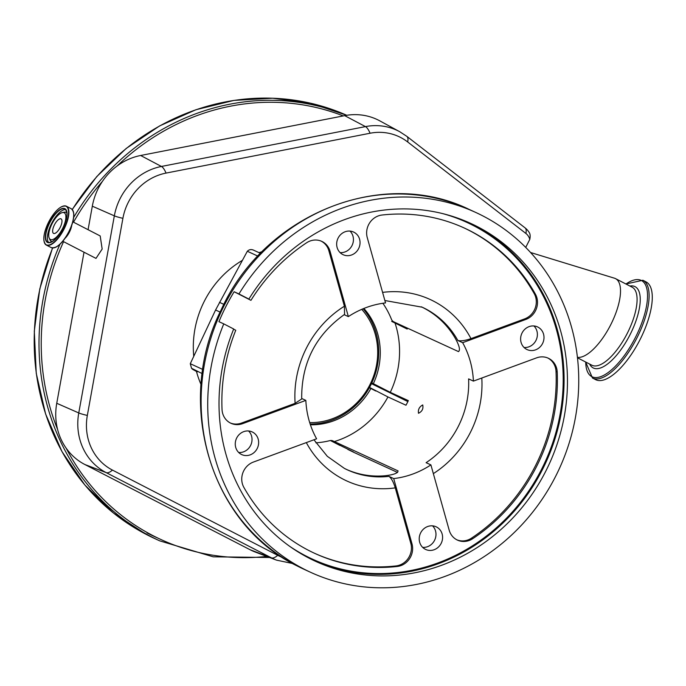 <?xml version="1.0" encoding="UTF-8"?>
<svg xmlns="http://www.w3.org/2000/svg" width="686" height="686" viewBox="0 0 686 686"><rect width="100%" height="100%" fill="white"/><g stroke="black" fill="none" stroke-linecap="round" stroke-linejoin="round"><path stroke-width="1.03" d="M292.596 563.506L276.587 560.153L255.432 552.119A60.119 55.497 -65.3 0 1 250.124 549.752L84.875 464.525A60.119 55.497 -65.3 0 1 66.199 448.232A60.119 55.497 -65.3 0 1 57.607 429.505A60.119 55.497 -65.3 0 1 56.749 403.282L84.018 252.208M276.587 560.153A58.576 54.074 -65.3 0 1 271.416 557.838L106.167 472.611A58.576 54.074 -65.3 0 1 78.761 412.946L114.339 215.841L92.318 206.186L88.074 229.699M92.318 206.186A60.119 55.497 -65.3 0 1 102.368 181.464A60.119 55.497 -65.3 0 1 117.143 165.969A60.119 55.497 -65.3 0 1 140.656 155.49L344.689 115.642A60.119 55.497 -65.3 0 1 379.907 120.916L399.775 131.746A58.576 54.074 -65.3 0 0 398.772 131.206A58.576 54.074 -65.3 0 0 365.458 126.61L344.689 115.642M62.786 241.258L95.997 258.39L102.163 249.052L100.199 235.958L72.81 221.827M52.059 223.722A15.023 5.771 -62.7 0 0 49.229 238.136A15.023 5.771 -62.7 0 0 62.555 228.541A15.023 5.771 -62.7 0 0 62.4 212.583A15.023 5.771 -62.7 0 0 52.059 223.722M60.162 227.443A8.181 3.138 -62.7 0 0 61.054 218.868A8.181 3.138 -62.7 0 0 54.451 224.819A8.181 3.138 -62.7 0 0 53.559 233.403A8.181 3.138 -62.7 0 0 60.162 227.443M282.512 557.461A53.654 49.538 -65.3 0 1 277.693 555.317L112.444 470.09A53.654 49.538 -65.3 0 1 87.336 415.433L122.905 218.328A53.654 49.538 -65.3 0 1 166.046 173.086L370.08 133.238A53.654 49.538 -65.3 0 1 400.598 137.457A53.654 49.538 -65.3 0 1 407.656 141.951L525.879 233.446A12.297 11.353 -65.3 0 1 529.789 239.388A14.826 5.694 -62.7 0 0 529.506 233.017A17.219 17.219 0 0 0 525.03 227.829A17.219 6.466 -52.3 0 1 525.879 233.446M525.716 247.414L529.789 239.388M371.821 382.899L390.291 392.341A89.514 82.646 114.7 0 0 394.776 322.317L393.593 321.708A5.162 4.768 -65.3 0 1 391.457 319.316A87.371 80.656 114.7 0 0 382.865 303.272M373.381 383.611A68.917 63.627 114.7 0 0 363.863 308.46M354.285 452.563L397.58 472.465L354.122 452.494M418.503 413.264C422.113 411.514 423.519 408.745 422.722 404.954C419.326 406.815 417.92 409.576 418.503 413.264L418.477 413.246M347.982 449.493A5.162 3.481 -63.9 0 1 347.913 449.459L353.959 452.417M391.697 321.4L407.192 329.048M394.776 322.317L458.497 351.601C460.452 350.074 459.328 345.555 455.118 338.035A89.514 82.646 -65.3 0 0 423.511 307.885A89.514 82.646 -65.3 0 0 421.307 306.796M371.546 383.483L384.872 390.025L371.718 383.131M524.061 347.485A12.485 11.525 114.7 0 0 536.169 340.016A12.485 11.525 114.7 0 0 533.948 325.97M340.102 252.611A12.485 11.525 114.7 0 0 352.21 245.142A12.485 11.525 114.7 0 0 349.997 231.088M238.694 452.494A12.485 11.525 114.7 0 0 250.802 445.025A12.485 11.525 114.7 0 0 248.589 430.971M422.653 547.368A12.485 11.525 114.7 0 0 434.761 539.899A12.485 11.525 114.7 0 0 432.54 525.853M398.103 470.93L397.983 470.87C398.069 473.108 393.824 474.729 385.266 475.732A89.514 82.646 -65.3 0 1 346.541 469.456M301.669 398.472L305.845 400.392A89.514 82.646 114.7 0 0 316.606 438.808L253.391 462.064A17.219 15.889 -65.3 0 0 243.856 487.36A179.037 165.292 -65.3 0 0 308.64 550.395A179.037 165.292 -65.3 0 0 314.857 553.422A179.037 165.292 -65.3 0 0 397.237 566.473A17.219 15.889 -65.3 0 0 412.003 543.878L393.713 478.579A89.514 82.646 114.7 0 0 430.902 464.894L449.193 530.192A17.219 15.889 -65.3 0 0 456.902 539.839A17.219 15.889 114.7 0 0 471.471 538.158A179.037 165.292 114.7 0 0 556.02 371.503A17.219 15.889 114.7 0 0 547.694 357.946M344.149 314.668L348.351 316.606A89.514 82.646 114.7 0 1 385.541 302.92L367.259 237.622A17.219 15.889 -65.3 0 1 382.025 215.027A179.037 165.292 -65.3 0 1 464.396 228.069A179.037 165.292 -65.3 0 1 535.397 294.131A17.219 15.889 -65.3 0 1 525.87 319.427L462.656 342.691L457.845 340.479A89.514 82.646 114.7 0 0 425.311 308.717A89.514 82.646 114.7 0 0 422.207 307.199L384.872 300.519M537.953 327.119A12.485 11.525 114.7 0 0 537.524 326.905A12.485 11.525 114.7 0 0 521.952 333.199A12.485 11.525 114.7 0 0 526.659 349.38A12.485 11.525 114.7 0 0 527.097 349.586A12.485 11.525 114.7 0 0 542.669 343.292A12.485 11.525 114.7 0 0 537.953 327.119M354.002 232.237A12.485 11.525 114.7 0 0 353.564 232.031A12.485 11.525 114.7 0 0 337.992 238.316A12.485 11.525 114.7 0 0 342.708 254.497A12.485 11.525 114.7 0 0 343.146 254.712A12.485 11.525 114.7 0 0 358.709 248.418A12.485 11.525 114.7 0 0 354.002 232.237M252.594 432.12A12.485 11.525 114.7 0 0 252.156 431.914A12.485 11.525 114.7 0 0 236.593 438.2A12.485 11.525 114.7 0 0 241.3 454.381A12.485 11.525 114.7 0 0 241.738 454.595A12.485 11.525 114.7 0 0 257.31 448.301A12.485 11.525 114.7 0 0 252.594 432.12M436.545 527.002A12.485 11.525 114.7 0 0 436.116 526.788A12.485 11.525 114.7 0 0 420.544 533.082A12.485 11.525 114.7 0 0 425.26 549.254A12.485 11.525 114.7 0 0 425.689 549.469A12.485 11.525 114.7 0 0 441.261 543.175A12.485 11.525 114.7 0 0 436.545 527.002M303.675 568.934A197.971 182.768 114.7 0 0 310.561 572.287A197.971 182.768 114.7 0 0 557.538 472.483A197.971 182.768 114.7 0 0 482.79 215.876A197.971 182.768 114.7 0 0 475.913 212.523A197.971 182.768 114.7 0 0 238.951 293.951L248.881 299.07A185.923 171.646 -65.3 0 1 470.879 223.473A185.923 171.646 -65.3 0 1 477.345 226.62A185.923 171.646 -65.3 0 1 547.539 467.612A185.923 171.646 -65.3 0 1 315.594 561.337A185.923 171.646 -65.3 0 1 309.129 558.19A185.923 171.646 -65.3 0 1 233.694 328.997L223.765 323.878A197.971 182.768 114.7 0 0 303.675 568.934M248.881 299.07L245.511 297.518M238.951 293.951L234.14 291.739A197.971 182.768 -65.3 0 0 218.954 321.674L223.765 323.878M305.845 400.392L242.63 423.648A17.219 15.889 -65.3 0 1 230.959 423.288A17.219 15.889 -65.3 0 1 230.359 422.996A17.219 15.889 114.7 0 0 241.429 423.099L295.117 403.342A99.847 92.181 -65.3 0 1 344.398 306.205L328.868 250.759A17.219 15.889 114.7 0 0 321.151 241.103M234.14 291.739L250.947 300.339A179.037 165.292 -65.3 0 1 306.582 242.784A17.219 15.889 -65.3 0 1 321.76 241.369A17.219 15.889 -65.3 0 1 330.069 251.308L348.351 316.606M230.359 422.996A17.219 15.889 -65.3 0 1 222.032 409.439A179.037 165.292 -65.3 0 1 235.761 330.266L233.626 329.169M245.854 297.681A185.237 171.011 114.7 0 0 245.837 297.707L250.947 300.339M314.257 553.148A179.037 165.292 114.7 0 0 396.036 565.924A17.219 15.889 114.7 0 0 410.794 543.321L395.265 487.866A99.847 92.181 -65.3 0 1 343.257 479.231A99.847 92.181 -65.3 0 1 306.316 442.59M220.112 312.096L215.576 310.012L247.329 251.265C249.129 249.507 251.205 249.129 253.537 250.141M202.233 373.638L191.531 368.262L190.279 363.709L215.576 310.012M223.885 304.37L219.477 302.337M197.268 371.872L191.823 368.588A5.162 5.162 137.8 0 0 193.306 369.72L197.234 371.855M344.441 468.427A89.514 82.646 114.7 0 0 347.433 469.876A89.514 82.646 114.7 0 0 388.902 476.367C391.286 478.013 393.412 481.846 395.265 487.866M344.398 306.205L344.569 314.394C315.611 335 301.317 363.186 301.694 398.96L295.117 403.342M382.591 292.39A99.847 92.181 -65.3 0 1 470.982 338.635L524.661 318.879A17.219 15.889 114.7 0 0 534.197 293.582A179.037 165.292 114.7 0 0 463.796 227.795M470.982 338.635C465.057 340.65 460.683 341.268 457.845 340.479M430.902 464.894L426.092 462.681A89.514 82.646 114.7 0 0 468.607 378.895L473.409 381.107A89.514 82.646 114.7 0 0 462.656 342.691M473.409 381.107L536.624 357.843A17.219 15.889 -65.3 0 1 548.294 358.212A17.219 15.889 -65.3 0 1 557.221 372.052A179.037 165.292 -65.3 0 1 472.671 538.716A17.219 15.889 -65.3 0 1 457.502 540.131A17.219 15.889 -65.3 0 1 456.902 539.839M388.902 476.367L393.713 478.579M315.886 442.83A87.371 80.656 114.7 0 0 329.906 440.626A5.162 4.768 -65.3 0 1 333.087 440.978L398.043 470.905M337.966 444.314L353.453 451.963L337.966 444.314M369.368 387.727L375.765 390.986M407.861 401.593L371.46 383.663M310.398 424.78A68.917 63.627 114.7 0 0 371.04 388.216L369.488 387.504M334.262 441.587A89.514 82.646 114.7 0 0 387.95 396.945L371.04 388.216M387.95 396.945L405.983 405.229A89.514 82.646 114.7 0 0 408.324 400.624L390.291 392.341M310.158 424.042A68.857 63.575 114.7 0 0 371.949 382.625A68.857 63.575 114.7 0 0 363.143 308.751M309.695 422.61A67.142 61.98 114.7 0 0 371.109 382.239A67.142 61.98 114.7 0 0 361.754 309.343M577.415 357.337A43.895 16.858 -62.7 0 0 605.678 333.662A43.895 16.858 -62.7 0 0 615.539 278.636A43.895 16.858 -62.7 0 0 614.459 278.199L530.552 252.499M642.893 280.248A55 21.12 -62.7 0 1 630.528 349.2A55 21.12 -62.7 0 1 592.472 378.02L595.637 379.65A55 21.12 -62.7 0 0 633.692 350.829A55 21.12 -62.7 0 0 646.058 281.886L642.893 280.248L625.906 283.987M147.018 532.902A230.685 212.969 114.7 0 0 158.054 538.167M52.651 247.972A232.4 214.555 114.7 0 0 146.838 534.711A232.4 214.555 114.7 0 0 154.916 538.647L159.727 540.86A232.4 214.555 114.7 0 1 151.649 536.924A232.4 214.555 114.7 0 1 59.956 244.259M66.199 448.232A230.685 212.969 114.7 0 0 153.029 535.663A230.685 212.969 114.7 0 0 266.777 556.423M72.21 209.462L96.769 176.576L126.215 148.442L159.606 125.924L195.904 109.743L233.969 100.405L272.608 98.209L310.604 103.217L346.747 115.282A232.4 214.555 114.7 0 0 72.304 209.556M346.49 115.325A232.4 214.555 114.7 0 0 73.651 217.462M277.693 555.317A17.219 6.611 117.3 0 1 271.416 557.838L250.124 549.752M112.444 470.09A17.219 6.611 -62.7 0 1 106.167 472.611L84.875 464.525M87.336 415.433A17.219 1.775 10.2 0 1 78.761 412.946L56.749 403.282M102.368 181.464A230.685 212.969 114.7 0 0 73.522 222.195M63.584 241.669A230.685 212.969 114.7 0 0 57.607 429.505M64.999 238.359A10.933 4.193 -62.7 0 0 69.415 232.168A10.933 4.193 -62.7 0 0 71.73 225.308M53.911 247.835A21.712 8.335 -62.7 0 0 68.977 231.722A21.712 8.335 -62.7 0 0 73.025 210.782M68.849 231.654A21.866 8.395 -62.7 0 0 71.241 208.716C75.246 212.206 74.491 219.872 68.977 231.722C62.452 243.504 56.526 248.786 51.193 247.577A21.866 8.395 -62.7 0 0 68.849 231.654M44.127 241.592A21.866 8.395 -62.7 0 0 46.356 245.082A21.866 8.395 -62.7 0 0 64.012 229.158A21.866 8.395 -62.7 0 0 66.396 206.22A21.866 8.395 -62.7 0 0 62.263 206.435M63.747 229.03A21.643 8.309 -62.7 0 0 65.976 206.263A21.643 8.309 -62.7 0 0 48.637 222.084A21.643 8.309 -62.7 0 0 46.399 244.851A21.643 8.309 -62.7 0 0 63.747 229.03M66.834 211.725A18.762 7.203 -62.7 0 0 64.973 208.973C68.206 212.437 67.485 218.971 62.803 228.601A18.985 7.289 -62.7 0 0 64.784 208.621A18.985 7.289 -62.7 0 0 49.563 222.513A18.985 7.289 -62.7 0 0 47.6 242.484A18.985 7.289 -62.7 0 0 62.82 228.601C57.041 238.788 52.033 243.367 47.771 242.33A18.762 7.203 -62.7 0 0 51.09 242.244M64.973 208.973A18.762 7.203 -62.7 0 0 49.821 222.641A18.762 7.203 -62.7 0 0 47.771 242.33M65.745 209.573A18.762 7.203 -62.7 0 0 51.553 223.533A18.762 7.203 -62.7 0 0 48.706 242.604M49.229 238.136L50.009 239.868A16.258 6.243 -62.7 0 0 52.222 241.592M66.962 213.029A16.258 6.243 -62.7 0 0 64.27 212.223L62.4 212.583M122.905 218.328A17.219 1.775 10.2 0 1 114.339 215.841A58.576 54.074 -65.3 0 1 161.424 166.458L140.656 155.49M343.274 115.925A230.685 212.969 114.7 0 0 117.143 165.969M166.046 173.086A17.219 5.514 78.9 0 0 161.424 166.458L365.458 126.61A17.219 5.514 78.9 0 1 370.08 133.238M399.775 131.746L406.807 136.334A17.219 6.466 127.7 0 1 407.656 141.951M262.215 251.633A94.685 87.414 114.7 0 0 259.042 252.662M242.124 260.526A94.685 87.414 114.7 0 0 193.735 356.06M196.47 371.46A94.685 87.414 114.7 0 0 201.084 384.649M354.045 452.46L347.913 449.459A5.162 3.481 -63.9 0 1 347.845 449.424M339.913 445.446L330.386 440.532L339.939 445.454M297.278 566.001L297.004 565.864C209.805 523.735 174.278 401.987 221.338 309.506C264.196 214.504 382.016 166.552 469.301 209.487A197.971 182.768 114.7 0 0 222.324 309.292A197.971 182.768 114.7 0 0 297.064 565.899A197.971 182.768 114.7 0 0 303.949 569.251L310.561 572.287M469.19 222.71A185.923 171.646 -65.3 0 1 473.975 225.077A185.923 171.646 -65.3 0 1 544.607 465.159A185.923 171.646 -65.3 0 1 313.914 560.556M290.007 546.553A185.237 171.011 114.7 0 0 305.836 555.917A185.237 171.011 114.7 0 0 541.64 469.147A185.237 171.011 114.7 0 0 473.426 225.583A185.237 171.011 114.7 0 0 442.993 213.689M241.429 423.099L242.63 423.648M328.868 250.759L330.069 251.308M396.036 565.924L397.237 566.473M410.794 543.321L412.003 543.878M190.279 363.709L202.816 369.471M257.876 256.11L247.329 251.265M524.661 318.879L525.87 319.427M534.197 293.582L535.397 294.131M471.471 538.158L472.671 538.716M481.804 378.02A99.847 92.181 -65.3 0 1 433.346 473.623M556.02 371.503L557.221 372.052M577.466 357.783L591.872 365.218A43.895 16.858 -62.7 0 0 622.245 342.211A43.895 16.858 -62.7 0 0 632.115 287.185L615.539 278.636M589.643 364.069A45.713 17.553 -62.7 0 0 624.792 343.969A45.713 17.553 -62.7 0 0 629.894 286.036M585.715 362.036A54.1 20.769 -62.7 0 0 629.259 348.317A54.1 20.769 -62.7 0 0 647.49 293.685A54.1 20.769 -62.7 0 0 625.958 284.004M52.513 247.955L39.779 288.926L34.3 331.209L36.255 373.364L45.593 413.958L61.98 451.602L84.867 485.011L113.482 513.034L146.855 534.72M269.572 557.486L213.183 556.818L159.727 540.86M71.241 208.716L66.396 206.22C61.063 205.011 55.137 210.302 48.62 222.075C43.107 233.926 42.352 241.592 46.356 245.082L51.193 247.577M406.807 136.334L525.03 227.829M347.433 469.876L344.389 468.392L327.308 456.31L313.948 439.786M469.301 209.487L475.913 212.523M260.526 253.348L253.34 250.047M592.472 378.02L585.664 362.011"/></g></svg>
